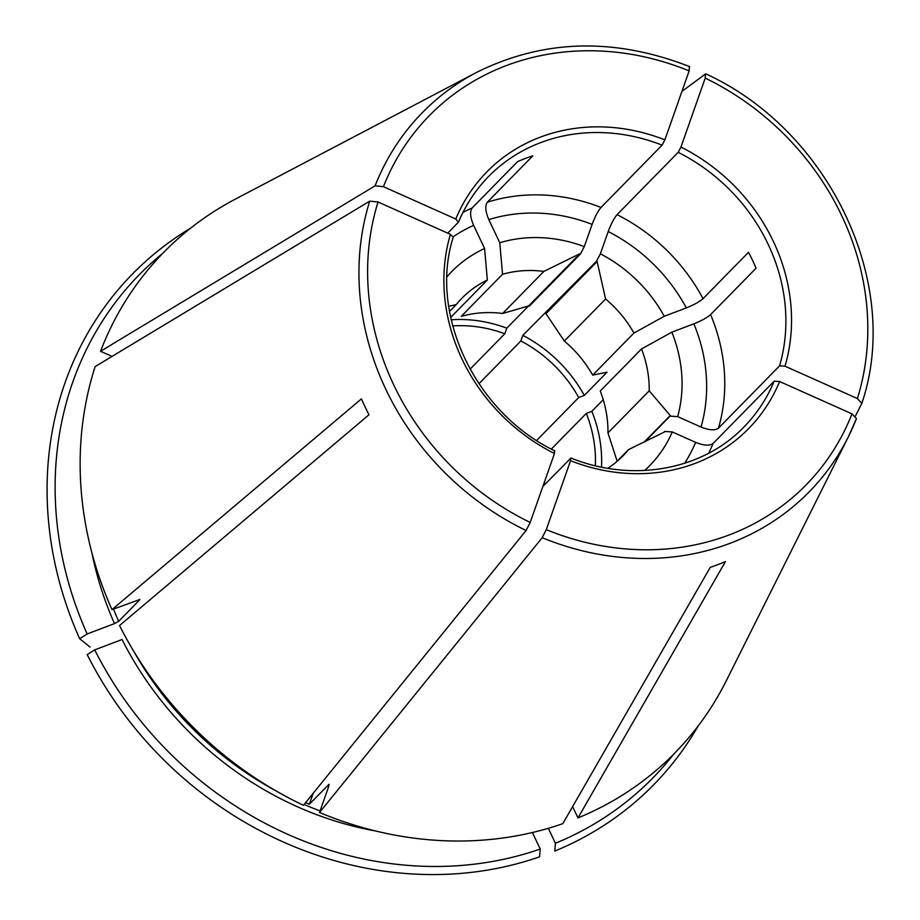 <?xml version="1.0" encoding="UTF-8"?>
<svg xmlns="http://www.w3.org/2000/svg" width="920" height="920" viewBox="0 0 920 920"><rect width="100%" height="100%" fill="white"/><g stroke="black" fill="none" stroke-linecap="round" stroke-linejoin="round"><path stroke-width="1.38" d="M607.832 468.303A112.677 100.395 44.4 0 0 622.851 455.986A112.677 100.395 44.4 0 0 628.521 449.615L664.401 432.02A132.353 117.932 44.4 0 0 664.654 431.445L672.29 431.94A138.621 123.51 44.4 0 1 644.678 470.465M542.869 486.461L570.929 458.079M684.606 463.289A164.553 146.613 44.4 0 0 695.635 442.37C703.719 445.591 709.527 445.97 713.069 443.497L774.18 381.167L779.619 381.512L852 413.862L856.462 418.6L848.263 437.011A270.859 241.339 44.4 0 0 856.416 418.703M570.48 458.298L570.549 460.69L546.273 529.632L542.179 537.705L319.539 812.486A357.719 318.734 44.4 0 0 562.798 823.676L710.251 567.341A277.529 247.284 -135.6 0 0 725.443 561.591L577.978 817.926A357.719 318.734 44.4 0 0 726.386 680.581L848.263 437.011A270.859 241.339 44.4 0 1 542.179 537.705M554.909 450.88C475.352 412.907 428.605 314.214 453.226 237.222L450.409 234.347L378.039 201.998L369.713 201.146L95.151 366.585A357.719 318.734 44.4 0 0 111.987 609.615L139.874 599.483M663.78 432.342L664.654 431.445M554.392 451.11L554.472 453.502L530.196 522.445L526.102 530.518L303.462 805.299A357.719 318.734 44.4 0 1 119.542 625.531L368.978 414.782A277.529 247.284 -135.6 0 1 361.422 398.877L111.987 609.615M470.074 369.184L504.792 333.764L506.77 328.164A134.148 119.519 44.4 0 0 451.214 319.78M504.792 333.764A127.615 113.712 44.4 0 0 452.709 325.921M855.404 416.104L861.879 403.202C902.394 283.866 829.553 130.559 705.904 73.899M861.798 403.385L857.394 398.544L785.013 366.195L779.573 365.849A178.859 159.367 44.4 0 0 678.189 152.329L617.078 214.659C614.054 218.212 611.098 223.847 608.212 231.564L600.369 253.816L596.494 261.222L522.847 335.351L520.87 340.952L478.94 383.732M644.977 441.692L670.047 416.127L677.672 416.622L701.029 427.053C709.113 430.272 714.92 430.652 718.462 428.179L779.573 365.849M695.635 442.37L672.29 431.94M447.741 233.162L458.585 222.007C465.738 204.803 475.743 189.635 488.577 176.502A178.859 159.367 44.4 0 0 458.631 221.755M458.401 222.283L455.803 219.029L383.433 186.679L375.096 185.828L100.544 351.267L112.033 356.408M450.697 317.411L487.347 280.036A67620.057 28382.517 -110.7 0 1 484.598 248.492L473.627 225.377C470.223 217.373 469.717 211.577 472.121 207.989L517.603 161.609A178.859 159.367 -135.6 0 1 532.784 155.859L487.301 202.239C484.897 205.827 485.403 211.623 488.807 219.627L499.778 242.742A67620.057 28382.517 -110.7 0 0 502.527 274.286L461.265 316.365A112.677 100.395 44.4 0 1 502.642 313.467L528.655 305.934A132.353 117.932 -135.6 0 1 529.299 306.176L580.416 254.035A132.353 117.932 44.4 0 0 579.772 253.793L543.892 271.388A112.677 100.395 44.4 0 0 502.527 274.286M698.28 725.799A364.872 325.105 44.4 0 1 554.748 851.081L555.427 843.283L548.32 828.31M572.608 806.621L577.978 817.926M689.333 66.838L689.149 70.909L664.884 139.863L662.112 145.141A178.859 159.367 44.4 0 0 488.577 176.502M580.416 254.035L584.292 246.629L592.123 224.376C595.021 216.66 597.977 211.025 601.001 207.471L662.112 145.141M506.77 328.164L528.54 305.969M681.95 91.379L705.41 74.025L705.226 78.096L680.961 147.05L678.189 152.329M313.168 793.316L309.327 804.241A323.736 288.454 -135.6 0 1 305.601 802.665M309.327 804.241L329.015 784.346M329.118 784.725A323.736 288.454 44.4 0 1 328.647 784.53L328.716 786.439L319.539 812.486M162.943 253.161A359.513 320.321 44.4 0 0 87.159 633.972L114.494 623.61L118.668 621.31L139.702 599.851A323.736 288.454 44.4 0 1 139.506 599.391M87.159 633.972L79.649 638.71L90.079 647.082M375.728 831.013A327.313 291.64 -135.6 0 1 122.049 639.526L94.714 649.876L87.204 654.615A364.872 325.105 44.4 0 0 539.557 856.831L540.247 849.033L532.404 832.519M536.647 440.438L578.737 397.509L584.292 395.404L607.028 372.209A61013.756 10555.516 154.6 0 0 592.698 375.118L633.96 333.04A67620.034 11698.421 154.6 0 0 664.274 316.273L686.32 307.924C693.979 304.842 699.545 301.772 703.029 298.678L748.512 252.287A178.859 159.367 -135.6 0 1 756.067 268.203L710.585 314.594C707.1 317.676 701.534 320.758 693.875 323.828L671.83 332.189A67620.034 11698.421 154.6 0 1 641.516 348.945L600.254 391.023A112.677 100.395 44.4 0 1 607.959 432.906L649.221 390.827A112.677 100.395 44.4 0 0 641.516 348.945M551.356 449.052L586.293 413.425L591.847 411.32L603.232 399.705M689.758 66.677C614.399 37.248 543.294 39.18 476.456 72.473L235.336 199.134A357.719 318.734 44.4 0 0 100.544 351.267M545.376 313.363A132.353 117.932 -135.6 0 1 545.985 313.685L564.339 341.055L605.601 298.977L597.115 261.544A132.353 117.932 44.4 0 0 596.494 261.222M545.985 313.685L597.115 261.544M644.126 442.117L670.22 415.506L649.221 390.827M670.047 416.127A132.353 117.932 44.4 0 0 670.22 415.506M616.595 461.782L628.521 449.615M449.546 311.42L456.251 304.577L448.73 306.337M94.714 649.876A359.513 320.321 44.4 0 0 540.247 849.033M544.03 483.161A112.677 100.395 44.4 0 0 545.928 483.333M484.598 248.492A138.621 123.51 44.4 0 0 447.016 276.678M633.96 333.04A112.677 100.395 44.4 0 0 605.601 298.977M592.698 375.118A112.677 100.395 44.4 0 0 564.339 341.055M584.292 395.404A134.148 119.519 44.4 0 0 522.847 335.351M578.737 397.509A127.615 113.712 44.4 0 0 520.87 340.952M584.292 246.629A138.621 123.51 44.4 0 0 499.778 242.742M487.347 280.036A112.677 100.395 44.4 0 0 461.932 298.207A112.677 100.395 44.4 0 0 456.251 304.577M555.427 843.283A359.513 320.321 44.4 0 0 673.796 754.032M190.681 228.114A364.872 325.105 44.4 0 0 79.649 638.71M601.496 467.118A134.148 119.519 44.4 0 0 591.847 411.32M595.332 465.75A127.615 113.712 44.4 0 0 586.293 413.425M607.959 432.906L617.159 461.219M664.274 316.273A138.621 123.51 44.4 0 0 600.369 253.816M677.672 416.622A138.621 123.51 44.4 0 0 671.83 332.189M502.642 313.467L543.892 271.388M528.655 305.934L579.772 253.793M708.607 453.249A178.859 159.367 44.4 0 0 713.069 443.497M570.906 458.034C632.466 482.942 702.684 470.154 744.004 426.937A178.859 159.367 44.4 0 0 774.18 381.167M546.273 529.632A263.775 235.025 44.4 0 0 852 413.862M570.549 460.69A183.333 163.346 44.4 0 0 779.619 381.512M450.409 234.347A183.333 163.346 44.4 0 0 554.472 453.502M378.039 201.998A263.775 235.025 44.4 0 0 530.196 522.445M369.713 201.146A270.859 241.339 44.4 0 0 526.102 530.518M689.149 70.909A263.775 235.025 44.4 0 0 383.433 186.679M476.456 72.473A270.859 241.339 44.4 0 0 375.096 185.828M664.884 139.863A183.333 163.346 44.4 0 0 455.803 219.029M320.103 810.899A323.736 288.454 -135.6 0 1 304.106 804.494M276.172 790.981A323.736 288.454 -135.6 0 1 133.837 651.44M601.001 207.471A178.859 159.367 44.4 0 0 487.301 202.239M472.121 207.989A178.859 159.367 44.4 0 0 462.967 212.416M114.494 623.61A327.313 291.64 -135.6 0 1 91.862 552.69M118.668 621.31A323.736 288.454 -135.6 0 1 113.505 609.04M473.627 225.377A164.553 146.613 44.4 0 0 453.192 236.762M785.013 366.195A183.333 163.346 44.4 0 0 680.961 147.05M857.394 398.544A263.775 235.025 44.4 0 0 705.226 78.096M718.462 428.179A178.859 159.367 44.4 0 0 710.585 314.594M701.029 427.053A164.553 146.613 44.4 0 0 693.875 323.828M592.123 224.376A164.553 146.613 44.4 0 0 488.807 219.627M703.029 298.678A178.859 159.367 44.4 0 0 617.078 214.659M686.32 307.924A164.553 146.613 44.4 0 0 608.212 231.564"/></g></svg>
